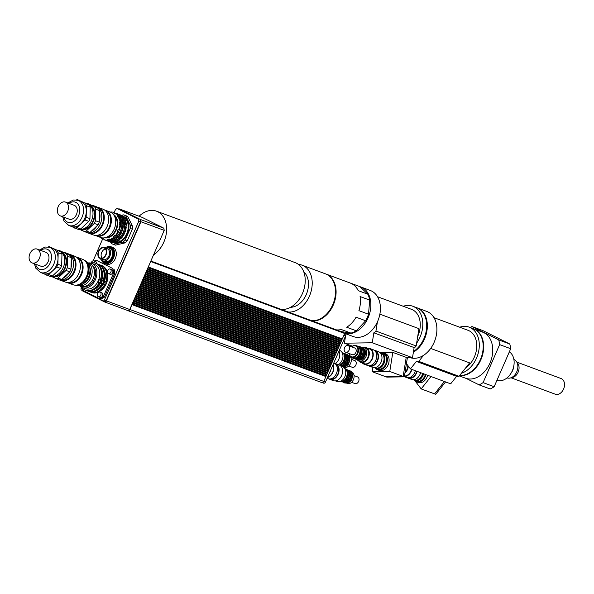 <?xml version="1.0" encoding="UTF-8"?>
<svg xmlns="http://www.w3.org/2000/svg" width="594" height="594" viewBox="0 0 594 594"><rect width="100%" height="100%" fill="white"/><g stroke="black" fill="none" stroke-linecap="round" stroke-linejoin="round"><path stroke-width="0.89" d="M473.359 328.712A24.562 17.649 110.4 0 1 473.589 328.794L482.677 332.165A24.562 17.649 110.4 0 1 490.681 361.33A24.562 17.649 110.4 0 1 465.592 378.222L459.325 375.898M473.589 328.794A24.562 17.649 110.4 0 1 482.291 355.888A24.562 17.649 110.4 0 1 459.585 375.579M509.348 351.848A15.585 11.197 110.4 0 1 512.37 370.663A15.585 11.197 110.4 0 1 496.955 380.286M516.906 362.154L561.1 378.549A8.353 5.999 110.4 0 1 563.58 389.063A8.353 5.999 110.4 0 1 555.293 394.208L511.1 377.814M507.053 377.888A9.823 7.061 -69.6 0 0 510.149 378.029L512.518 377.487A8.353 5.999 -69.6 0 0 518.131 372.2A8.353 5.999 -69.6 0 0 517.768 363.328L516.327 361.367A9.823 7.061 -69.6 0 0 513.892 359.467M510.149 378.029A9.823 7.061 -69.6 0 0 516.75 371.814A9.823 7.061 -69.6 0 0 516.327 361.367M511.196 372.973A9.823 7.061 -69.6 0 0 512.733 370.322A9.823 7.061 -69.6 0 0 513.825 365.889M510.706 348.723L494.156 386.716L483.093 382.61L499.643 344.617L510.706 348.723A32.15 23.099 -69.6 0 0 509.771 344.008L498.708 339.902L471.948 326.552L483.011 330.658L509.771 344.008M466.208 378.43L479.113 384.875L490.176 388.973A32.15 23.099 -69.6 0 0 494.156 386.716M479.113 384.875A32.15 23.099 -69.6 0 0 483.093 382.61M499.643 344.617A32.15 23.099 -69.6 0 0 498.708 339.902M471.948 326.552A32.15 23.099 -69.6 0 0 470.092 327.502M445.559 381.92L435.751 394.305L445.567 381.927L435.744 394.297L434.585 393.867L444.401 381.496M431.006 376.522L421.176 388.907L434.578 393.874M423.01 373.559A7.143 5.131 110.4 0 1 419.052 379.106M423.619 373.782A8.041 5.777 110.4 0 1 415.08 380.353A8.041 5.777 110.4 0 1 414.649 380.167M425.363 374.435A8.041 5.777 110.4 0 1 416.825 381.006L415.08 380.353M425.972 374.658A8.932 6.415 110.4 0 1 416.513 381.838A8.932 6.415 110.4 0 1 414.204 380.034A8.041 5.777 -69.6 0 0 422.742 373.463M427.717 375.304A8.932 6.415 110.4 0 1 418.258 382.491L416.513 381.838M415.243 381.133L421.176 388.907M416.869 361.605L457.113 376.529L459.014 376.292L418.77 361.367L416.869 361.605L416.557 361.189L410.439 368.896L450.683 383.828L456.615 376.351M406.445 363.654L410.439 368.896M430.687 348.44L469.646 362.889L459.014 376.292M423.522 355.375L418.77 361.367M459.682 375.453A24.562 17.649 -69.6 0 0 481.934 355.338A24.562 17.649 -69.6 0 0 473.128 328.623L469.223 327.175A24.562 17.649 -69.6 0 0 459.719 327.22M461.419 373.262A24.562 17.649 -69.6 0 0 478.861 350.26A24.562 17.649 -69.6 0 0 469.223 327.175M465.599 367.998A21.213 15.244 -69.6 0 0 476.707 347.475A21.213 15.244 -69.6 0 0 468.057 330.316L434.006 317.686M410.432 357.737A24.562 17.649 -69.6 0 0 435.001 340.139A24.562 17.649 -69.6 0 0 426.826 311.449L417.278 307.907A24.562 17.649 -69.6 0 0 416.951 307.796M413.379 352.197A24.562 17.649 -69.6 0 0 427.235 328.46A24.562 17.649 -69.6 0 0 417.278 307.907M385.64 376.678L386.783 377.101L404.343 376.841L407.365 357.781L404.336 376.841L403.178 376.41L406.207 357.358L407.373 357.788L404.343 376.841M372.891 367.441L372.208 371.703L385.61 376.678L403.178 376.418L389.775 371.45L392.812 352.383L406.207 357.358M383.843 356.756A7.143 5.131 110.4 0 1 380.026 367.033M381.2 353.074A8.041 5.777 110.4 0 1 381.645 353.215A8.041 5.777 110.4 0 1 384.266 362.756A8.041 5.777 110.4 0 1 376.054 368.287A8.041 5.777 110.4 0 1 375.623 368.102M381.645 353.215L383.39 353.861A8.041 5.777 110.4 0 1 386.011 363.409A8.041 5.777 110.4 0 1 377.799 368.933L376.054 368.287M380.769 352.888A8.932 6.415 110.4 0 1 383.702 353.022A8.932 6.415 110.4 0 1 386.612 363.632A8.932 6.415 110.4 0 1 377.494 369.772A8.932 6.415 110.4 0 1 375.178 367.961A8.041 5.777 -69.6 0 0 383.39 362.437A8.041 5.777 -69.6 0 0 380.769 352.888L379.967 352.591M383.702 353.022L385.447 353.675A8.932 6.415 110.4 0 1 388.357 364.278A8.932 6.415 110.4 0 1 379.239 370.418L377.494 369.772M372.208 371.703L389.775 371.45M379.945 352.569L392.812 352.383M373.849 332.818L414.59 347.735L373.849 332.818L372.267 342.783L412.503 357.707L407.373 357.781M414.092 347.742L412.503 357.707M352.442 346.161L344.423 343.191L372.267 342.783M345.908 333.828L345.812 334.437M345.574 335.929L344.423 343.191M414.59 347.735L416.194 345.983L375.95 331.058L374.346 332.811M379.87 314.159L418.948 328.653L416.194 345.983M377.398 321.948L375.95 331.058M413.498 351.492A24.562 17.649 -69.6 0 0 426.633 327.725A24.562 17.649 -69.6 0 0 416.632 307.67L412.733 306.222A24.562 17.649 -69.6 0 0 403.229 306.266M416.639 343.139A24.562 17.649 -69.6 0 0 412.733 306.222M417.708 336.427A21.213 15.244 -69.6 0 0 411.568 309.363L377.509 296.733M344.847 333.434L353.252 336.553A24.562 17.649 -69.6 0 0 358.004 337.355A24.562 17.649 -69.6 0 0 379.343 316.491A24.562 17.649 -69.6 0 0 370.337 290.496L360.788 286.954A24.562 17.649 -69.6 0 0 360.001 286.694M344.572 333.293A24.562 17.649 -69.6 0 0 348.455 333.813A24.562 17.649 -69.6 0 0 369.795 312.941A24.562 17.649 -69.6 0 0 360.788 286.954M341.268 340.518L341.186 341.335L341.505 340.607M340.533 342.196L340.459 343.013L340.778 342.285M339.805 343.874L339.731 344.691L340.043 343.963M339.077 345.545L338.996 346.369L339.315 345.634M338.342 347.223L338.268 348.039L338.587 347.312M337.615 348.901L337.541 349.718L337.852 348.99M336.88 350.571L336.805 351.396L337.125 350.66M336.152 352.249L336.078 353.066L336.397 352.339M335.424 353.927L335.343 354.744L335.662 354.017M334.689 355.606L334.615 356.422L334.934 355.695M333.962 357.276L333.887 358.1L334.207 357.365M333.234 358.954L333.152 359.771L333.472 359.043M332.499 360.632L332.425 361.449L332.744 360.721M331.771 362.31L331.697 363.127L332.016 362.399M331.044 363.981L330.962 364.805L331.281 364.07M330.309 365.659L330.234 366.476L330.554 365.748M329.581 367.337L329.507 368.154L329.819 367.426M328.853 369.008L328.772 369.832L329.091 369.104M328.118 370.686L328.044 371.51L328.363 370.775M327.391 372.364L327.316 373.181L327.628 372.453M326.663 374.042L326.581 374.859L326.9 374.131M325.928 375.712L325.854 376.537L326.173 375.802M341.996 338.84L341.921 339.664L342.233 338.929M323.663 383.175L323.567 383.137A1.834 1.314 -69.6 0 0 323.663 383.175A1.834 1.314 -69.6 0 0 325.482 382.046L345.663 335.729A1.7 1.218 -69.6 0 0 345.24 333.635L342.151 332.098M325.854 376.537L131.89 304.581L325.623 376.418M128.059 310.707L321.785 382.566A1.923 1.381 -69.6 0 0 321.881 382.61A1.923 1.381 -69.6 0 0 323.789 381.43L325.913 376.566M326.581 374.859L132.625 302.91L132.299 303.89L326.232 375.824L326.641 374.888M327.316 373.181L133.353 301.232L132.625 302.91M132.945 302.175L326.96 374.153L327.368 373.21M328.044 371.51L134.081 299.554L133.353 301.232M133.672 300.497L327.695 372.475L328.103 371.532M328.772 369.832L134.816 297.876L134.081 299.554M134.407 298.819L328.423 370.797L328.831 369.862M329.507 368.154L135.543 296.206L134.816 297.876M135.135 297.141L329.15 369.126L329.559 368.183M330.234 366.476L136.36 294.572L330.004 366.364M118.458 208.999L118.897 208.746L142.196 217.389L163.788 228.163L164.226 230.368L135.863 295.47L329.885 367.448L330.294 366.505M330.962 364.805L137.006 292.849M136.598 293.792L330.613 365.77L331.021 364.827M331.697 363.127L137.734 291.179L331.467 363.008M137.325 292.114L331.341 364.092L331.749 363.157M332.425 361.449L138.469 289.501M138.053 290.436L332.076 362.422L332.484 361.479M333.152 359.771L139.196 287.823M138.788 288.766L332.803 360.744L333.212 359.801M333.887 358.1L139.924 286.145M139.516 287.088L333.531 359.066L333.947 358.13M334.615 356.422L140.659 284.474M140.243 285.41L334.266 357.388L334.674 356.452M335.343 354.744L141.387 282.796M140.978 283.739L334.994 355.717L335.402 354.774M336.078 353.066L142.204 281.162L335.848 352.955M141.706 282.061L335.721 354.039L336.137 353.096M336.805 351.396L142.85 279.44M142.434 280.383L336.456 352.361L336.865 351.425M337.541 349.718L143.577 277.769M143.169 278.705L337.184 350.69L337.592 349.747M338.268 348.039L144.305 276.091M143.897 277.034L337.912 349.012L338.328 348.069M338.996 346.369L145.04 274.413M144.632 275.356L338.647 347.334L339.055 346.391M339.731 344.691L145.768 272.735M145.359 273.678L339.374 345.656L339.783 344.72M340.459 343.013L146.584 271.109L340.228 342.901M146.087 272L340.11 343.985L340.518 343.042M341.186 341.335L147.312 269.431L340.956 341.223M146.822 270.329L340.837 342.307L341.246 341.364M341.921 339.664L147.958 267.708M147.55 268.651L341.565 340.629L341.973 339.686M148.277 266.973L342.3 338.951L344.683 333.479L340.436 331.363M102.012 258.167A5.361 3.854 110.4 0 1 101.567 252.769A5.361 3.854 110.4 0 1 105.428 248.975M105.717 254.752A5.361 3.854 110.4 0 1 100.401 258.056A5.361 3.854 110.4 0 1 98.656 251.693A5.361 3.854 110.4 0 1 104.128 248.002A5.361 3.854 110.4 0 1 105.717 254.752M106.007 254.9A5.806 4.173 110.4 0 1 100.245 258.472A5.806 4.173 110.4 0 1 98.352 251.581A5.806 4.173 110.4 0 1 104.284 247.587A5.806 4.173 110.4 0 1 106.007 254.9M104.284 247.587L107.195 248.671A5.806 4.173 110.4 0 1 108.917 255.977A5.806 4.173 110.4 0 1 103.156 259.556L100.245 258.472M104.388 247.624A7.143 5.131 110.4 0 1 107.663 247.408A7.143 5.131 110.4 0 1 109.779 256.408A7.143 5.131 110.4 0 1 102.688 260.811A7.143 5.131 110.4 0 1 100.349 258.509M107.663 247.408L109.697 248.166A7.143 5.131 110.4 0 1 111.821 257.165A7.143 5.131 110.4 0 1 104.73 261.568L102.688 260.811M107.158 247.267A8.041 5.777 110.4 0 1 110.009 247.327A8.041 5.777 110.4 0 1 112.392 257.454A8.041 5.777 110.4 0 1 104.418 262.399A8.041 5.777 110.4 0 1 102.213 260.595M110.009 247.327L110.588 247.549A8.041 5.777 110.4 0 1 112.979 257.67A8.041 5.777 110.4 0 1 104.997 262.622L104.418 262.399M106.408 247.178A8.932 6.415 110.4 0 1 110.9 246.71A8.932 6.415 110.4 0 1 113.81 257.313A8.932 6.415 110.4 0 1 104.693 263.454A8.932 6.415 110.4 0 1 104.232 263.261A8.932 6.415 110.4 0 1 101.589 260.172M110.9 246.71L112.652 247.356A8.932 6.415 110.4 0 1 115.563 257.959A8.932 6.415 110.4 0 1 106.437 264.107L104.693 263.454M120.389 215.503L123.649 214.857A15.63 11.234 110.4 0 1 123.96 214.969A15.63 11.234 110.4 0 1 125.794 215.926L130.338 225.252A15.63 11.234 110.4 0 1 130.257 228.423L125.208 240.013A15.63 11.234 110.4 0 1 122.988 242.114L113.395 244.379A15.63 11.234 110.4 0 1 113.083 244.275A15.63 11.234 110.4 0 1 111.249 243.31L110.61 242.152M112.771 242.508A14.115 10.143 -69.6 0 0 127.354 234.058A14.115 10.143 -69.6 0 0 122.564 216.097M125.208 240.013L127.272 240.778A15.63 11.234 -69.6 0 1 125.052 242.879L122.988 242.114M113.395 244.379L115.459 245.144L125.052 242.879M113.083 244.275L115.147 245.04A15.63 11.234 -69.6 0 0 115.459 245.144M130.338 225.252L132.403 226.017A15.63 11.234 -69.6 0 1 132.321 229.187L130.257 228.423M123.96 214.969L126.025 215.733A15.63 11.234 -69.6 0 1 127.859 216.691L125.794 215.926M127.859 216.691L132.403 226.017M132.321 229.187L127.272 240.778M91.238 262.919A2.458 1.767 110.4 0 1 93.852 260.885A2.458 1.767 110.4 0 1 94.84 263.023M93.852 260.885L95.597 261.531A2.458 1.767 110.4 0 1 96.592 263.639M82.93 288.632A2.458 1.767 110.4 0 1 82.069 288.61A2.458 1.767 110.4 0 1 81.059 286.813M97.624 293.644A2.458 1.767 110.4 0 1 100.067 292.129A2.458 1.767 110.4 0 1 100.869 295.047A2.458 1.767 110.4 0 1 98.359 296.74A2.458 1.767 110.4 0 1 97.624 293.644M100.067 292.129L101.812 292.783A2.458 1.767 110.4 0 1 102.614 295.701A2.458 1.767 110.4 0 1 100.104 297.386L98.359 296.74M108.308 273.559A2.458 1.767 110.4 0 1 107.663 270.612A2.458 1.767 110.4 0 1 110.142 269.008A2.458 1.767 110.4 0 1 110.937 271.926A2.458 1.767 110.4 0 1 108.435 273.611A2.458 1.767 110.4 0 1 108.308 273.559M110.142 269.008L111.887 269.654A2.458 1.767 110.4 0 1 112.689 272.572A2.458 1.767 110.4 0 1 110.18 274.265A2.458 1.767 110.4 0 1 110.053 274.205M92.219 265.384A11.39 8.182 110.4 0 1 94.75 278.304A11.39 8.182 110.4 0 1 84.4 286.457M79.73 285.617A12.949 9.304 -69.6 0 0 82.573 287.6A12.949 9.304 -69.6 0 0 95.426 279.626A12.949 9.304 -69.6 0 0 91.58 263.32A12.949 9.304 -69.6 0 0 88.127 262.971M105.249 284.719L106.705 282.053L105.836 281.727L104.693 281.779L103.675 284.14L105.264 285.343L105.249 284.719L103.675 284.14M105.264 285.343A14.397 10.343 110.4 0 1 91.78 292.567L90.912 292.241A14.397 10.343 110.4 0 1 90.021 291.84M99.985 264.961A14.397 10.343 110.4 0 1 100.928 265.243L101.797 265.563A14.397 10.343 110.4 0 1 106.705 282.053M102.547 283.717L104.002 281.051L103.133 280.724L101.99 280.776L100.973 283.138L102.562 284.34L102.547 283.717L100.973 283.138M102.562 284.34A14.397 10.343 110.4 0 1 89.078 291.565L88.209 291.238A14.397 10.343 110.4 0 1 87.318 290.837M97.282 263.959A14.397 10.343 110.4 0 1 98.225 264.241L99.094 264.56A14.397 10.343 110.4 0 1 104.002 281.051M99.844 282.714L101.299 280.049L100.431 279.722L99.287 279.774L98.27 282.128L99.859 283.338L99.844 282.714L98.27 282.128M99.859 283.338A14.397 10.343 110.4 0 1 86.375 290.563L85.506 290.236A14.397 10.343 110.4 0 1 81.697 287.206M90.659 263.053A14.397 10.343 110.4 0 1 95.523 263.239L96.391 263.558A14.397 10.343 110.4 0 1 101.299 280.049M104.388 285.016A14.397 10.343 110.4 0 1 90.912 292.241M100.928 265.243A14.397 10.343 110.4 0 1 105.836 281.727M101.685 284.014A14.397 10.343 110.4 0 1 88.209 291.238M98.225 264.241A14.397 10.343 110.4 0 1 103.133 280.724M98.983 283.011A14.397 10.343 110.4 0 1 85.506 290.236M95.523 263.239A14.397 10.343 110.4 0 1 100.431 279.722M107.625 274.421A13.127 9.437 110.4 0 1 106.319 283.68A13.127 9.437 110.4 0 1 101.975 289.649M104.329 270.522A13.127 9.437 110.4 0 1 103.905 282.789A13.127 9.437 110.4 0 1 96.933 290.451M101.626 269.52A13.127 9.437 110.4 0 1 101.203 281.786A13.127 9.437 110.4 0 1 94.231 289.449M91.58 263.32L94.468 264.389A12.949 9.304 110.4 0 1 98.314 280.702A12.949 9.304 110.4 0 1 85.462 288.677L82.573 287.6M101.99 280.776L103.579 281.363M99.287 279.774L100.876 280.361M104.693 281.779L106.281 282.365M94.297 261.048A20.99 15.08 110.4 0 1 96.094 260.172L112.786 268.495A20.99 15.08 110.4 0 1 113.669 272.928L103.341 296.621A20.99 15.08 110.4 0 1 99.606 298.745L82.915 290.421A20.99 15.08 110.4 0 1 82.469 288.758M113.951 268.926A20.99 15.08 110.4 0 1 114.835 273.359L113.669 272.928M114.835 273.359L104.507 297.052L103.341 296.621M104.507 297.052A20.99 15.08 110.4 0 1 100.772 299.176L99.606 298.745M96.094 260.172L112.786 268.495M147.965 267.686L341.691 339.545M145.775 272.72L339.501 344.572M145.047 274.391L338.766 346.25M144.32 276.069L338.038 347.928M143.585 277.747L337.303 349.606M142.857 279.418L336.575 351.277M141.394 282.774L335.113 354.633M140.667 284.452L334.385 356.303M139.939 286.122L333.657 357.982M139.204 287.8L332.922 359.66M138.476 289.478L332.195 361.338M137.014 292.827L330.732 364.686M135.863 295.47L135.543 296.206M135.551 296.183L329.276 368.042M134.823 297.854L328.541 369.713M134.096 299.532L327.814 371.391M133.36 301.21L327.086 373.069M132.633 302.888L326.351 374.747M132.707 302.947L132.299 303.89M133.442 301.277L133.034 302.212M134.17 299.599L133.761 300.542M134.897 297.921L134.489 298.864M135.632 296.25L135.224 297.186M136.36 294.572L135.952 295.508M137.088 292.894L136.679 293.837M137.823 291.216L137.414 292.159M138.55 289.545L138.142 290.481M139.286 287.867L138.87 288.81M140.013 286.189L139.605 287.132M140.741 284.511L140.333 285.454M141.476 282.841L141.06 283.776M142.204 281.162L141.795 282.105M142.931 279.484L142.523 280.427M143.666 277.806L143.251 278.749M144.394 276.136L143.986 277.071M145.122 274.458L144.713 275.401M145.857 272.78L145.441 273.723M146.584 271.109L146.176 272.045M147.312 269.431L146.904 270.367M148.047 267.753L147.639 268.696M132.217 303.846L129.744 309.511A1.789 1.285 110.4 0 1 127.97 310.617A1.789 1.285 110.4 0 1 127.881 310.573L104.774 302.004M131.979 304.625L129.863 309.489A1.923 1.381 110.4 0 1 127.955 310.677A1.923 1.381 110.4 0 1 127.859 310.632L127.383 310.395M150.668 261.494L148.366 267.018M150.75 261.538L344.683 333.479M138.476 219.156L117.122 208.501L138.476 219.156L138.855 221.042L104.44 300.015A1.337 0.965 110.4 0 1 103.111 300.839A1.337 0.965 110.4 0 1 103.044 300.809L81.452 290.035A1.337 0.965 110.4 0 1 81.118 288.38L81.319 287.927M140.221 219.802L140.6 221.688L138.855 221.042M140.6 221.688L106.192 300.661A1.337 0.965 110.4 0 1 104.863 301.492A1.337 0.965 110.4 0 1 104.789 301.462L103.185 300.861M93.124 260.825L102.643 238.988M114.174 212.526L115.533 209.407L117.122 208.501M118.897 208.746L140.496 219.52L140.934 221.733L106.452 300.876A1.789 1.285 110.4 0 1 104.678 301.975A1.789 1.285 110.4 0 1 104.589 301.93L82.989 291.157A1.789 1.285 110.4 0 1 82.462 290.54M163.788 228.163L140.496 219.52M164.226 230.368L140.934 221.733M368.518 314.219L358.91 310.655A24.562 17.649 -69.6 0 0 360.075 296.54L369.683 300.104L368.518 314.219A24.562 17.649 -69.6 0 1 365.666 320.767L356.311 330.799L346.703 327.235A24.562 17.649 -69.6 0 0 356.058 317.203L365.666 320.767M336.427 329.87A24.562 17.649 -69.6 0 0 341.32 329.522L350.928 333.086L340.785 331.534M367.857 294.223L358.249 290.659A24.562 17.649 -69.6 0 0 350.363 283.086L359.957 286.65L367.857 294.223A24.562 17.649 -69.6 0 1 369.683 300.104M350.363 283.086A24.562 17.649 -69.6 0 0 350.349 283.078L326.017 274.057A24.562 17.649 -69.6 0 0 325.727 273.953M312.08 320.842A24.562 17.649 -69.6 0 0 334.444 302.004A24.562 17.649 -69.6 0 0 327.272 274.599A24.562 17.649 -69.6 0 0 326.017 274.057M350.928 333.086A24.562 17.649 -69.6 0 0 356.311 330.799M288.201 311.984A24.562 17.649 -69.6 0 0 310.573 293.146A24.562 17.649 -69.6 0 0 303.393 265.741A24.562 17.649 -69.6 0 0 302.138 265.199A24.562 17.649 -69.6 0 0 298.455 264.427M281.756 309.437A24.562 17.649 -69.6 0 0 282.195 309.756M290.57 307.291A19.647 14.115 -69.6 0 0 306.838 293.139A19.647 14.115 -69.6 0 0 303.734 271.8M311.501 320.626A24.562 17.649 -69.6 0 0 333.865 301.789A24.562 17.649 -69.6 0 0 326.693 274.383A24.562 17.649 -69.6 0 0 325.438 273.841L302.138 265.199M281.214 309.392A24.562 17.649 -69.6 0 0 292.129 306.348A24.562 17.649 -69.6 0 0 305.078 283.501A24.562 17.649 -69.6 0 0 296.406 263.149A24.562 17.649 -69.6 0 0 295.151 262.607L156.549 211.197A24.562 17.649 -69.6 0 0 139.085 216.238M153.527 254.937A24.562 17.649 -69.6 0 0 166.55 231.17A24.562 17.649 -69.6 0 0 156.549 211.197M368.406 365.674A8.353 5.999 -69.6 0 0 368.822 365.911A8.353 5.999 -69.6 0 0 369.245 366.097L372.742 367.389A8.353 5.999 -69.6 0 0 381.274 361.649A8.353 5.999 -69.6 0 0 378.549 351.73L375.059 350.438A8.353 5.999 -69.6 0 0 374.146 350.208M369.245 366.097A8.353 5.999 -69.6 0 0 377.777 360.35A8.353 5.999 -69.6 0 0 375.059 350.438M369.594 365.689A7.856 5.643 -69.6 0 0 377.442 360.231A7.856 5.643 -69.6 0 0 375.052 350.972M362.266 362.979A8.353 5.999 -69.6 0 0 363.58 363.966A8.353 5.999 -69.6 0 0 364.003 364.152L367.5 365.444A8.353 5.999 -69.6 0 0 376.032 359.704A8.353 5.999 -69.6 0 0 373.307 349.792L369.817 348.492A8.353 5.999 -69.6 0 0 367.731 348.247M364.003 364.152A8.353 5.999 -69.6 0 0 372.535 358.405A8.353 5.999 -69.6 0 0 369.817 348.492M358.665 360.877A7.856 5.643 -69.6 0 0 360.224 362.192A7.856 5.643 -69.6 0 0 360.625 362.37L364.181 363.684A7.856 5.643 -69.6 0 0 372.2 358.286A7.856 5.643 -69.6 0 0 369.639 348.96L366.09 347.639A7.856 5.643 -69.6 0 0 363.632 347.49M360.625 362.37A7.856 5.643 -69.6 0 0 368.644 356.964A7.856 5.643 -69.6 0 0 366.09 347.639M357.35 359.905A7.143 5.131 -69.6 0 0 358.531 360.81A7.143 5.131 -69.6 0 0 358.895 360.966L360.87 361.701A7.143 5.131 -69.6 0 0 368.169 356.786A7.143 5.131 -69.6 0 0 365.845 348.307L363.862 347.572A7.143 5.131 -69.6 0 0 362.006 347.371M349.109 353.527A6.252 4.492 -69.6 0 0 351.314 357.187A6.252 4.492 -69.6 0 0 351.633 357.321A6.252 4.492 -69.6 0 0 358.019 353.022A6.252 4.492 -69.6 0 0 355.984 345.597A6.252 4.492 -69.6 0 0 351.596 346.829M351.678 346.859A5.806 4.173 110.4 0 1 357.907 350.482A5.806 4.173 110.4 0 1 351.203 356.667A5.806 4.173 110.4 0 1 349.19 353.556M352.829 357.744A6.252 4.492 -69.6 0 0 353.148 357.885A6.252 4.492 -69.6 0 0 359.533 353.586A6.252 4.492 -69.6 0 0 357.499 346.161L355.984 345.597M352.094 354.625A3.571 2.569 -69.6 0 0 352.272 354.7A3.571 2.569 -69.6 0 0 355.925 352.242A3.571 2.569 -69.6 0 0 354.759 348.002L348.091 345.53A3.571 2.569 -69.6 0 0 344.49 347.854A3.571 2.569 -69.6 0 0 345.418 352.145A3.571 2.569 -69.6 0 0 345.604 352.227A3.571 2.569 -69.6 0 0 349.257 349.769A3.571 2.569 -69.6 0 0 348.091 345.53M358.895 360.966A7.143 5.131 -69.6 0 0 366.194 356.051A7.143 5.131 -69.6 0 0 363.862 347.572M360.105 360.105A6.252 4.492 -69.6 0 0 365.006 355.613A6.252 4.492 -69.6 0 0 364.219 349.012M358.16 359.674A6.252 4.492 -69.6 0 0 363.899 355.205A6.252 4.492 -69.6 0 0 362.466 348.077M356.704 359.132A6.252 4.492 -69.6 0 0 362.444 354.663A6.252 4.492 -69.6 0 0 361.004 347.535M355.249 358.59A6.252 4.492 -69.6 0 0 360.989 354.128A6.252 4.492 -69.6 0 0 359.548 347M70.374 254.596L74.74 256.214A13.751 9.883 110.4 0 1 75.438 256.519A13.751 9.883 110.4 0 1 79.032 273.047A13.751 9.883 110.4 0 1 65.169 282.009L60.803 280.383A13.751 9.883 -69.6 0 0 74.658 271.421A13.751 9.883 -69.6 0 0 71.072 254.9A13.751 9.883 -69.6 0 0 70.374 254.596A13.751 9.883 -69.6 0 0 69.104 254.254M59.846 279.945A13.751 9.883 -69.6 0 0 60.803 280.383M70.122 254.982A13.306 9.563 110.4 0 1 70.604 255.197A13.306 9.563 110.4 0 1 74.131 271.057A13.306 9.563 110.4 0 1 60.863 279.93M39.412 258.39A7.366 5.294 110.4 0 1 32.098 262.927A7.366 5.294 110.4 0 1 29.7 254.18A7.366 5.294 110.4 0 1 37.229 249.109A7.366 5.294 110.4 0 1 39.412 258.39M37.229 249.109L45.961 252.353A7.366 5.294 110.4 0 1 48.151 261.627A7.366 5.294 110.4 0 1 40.838 266.171L32.098 262.927M49.339 246.718L60.9 252.005L49.339 246.718A14.694 10.558 110.4 0 0 48.173 246.926M58.175 252.769L61.962 254.173L61.679 265.681L57.9 264.278L58.175 252.769A14.694 10.558 110.4 0 0 57.113 250.601M56.72 266.973L60.506 268.377L56.475 272.193L52.45 276.002L48.663 274.599L56.72 266.973A14.694 10.558 110.4 0 0 57.9 264.278M42.872 273.351L50.215 276.529A14.694 10.558 110.4 0 0 52.45 276.002M58.658 250.178L70.218 255.457L58.658 250.178A14.694 10.558 -69.6 0 0 57.796 250.312M67.493 256.229L71.28 257.633L70.998 269.134L67.219 267.731L67.493 256.229A14.694 10.558 -69.6 0 0 66.431 254.054M66.038 270.433L69.825 271.837L61.769 279.462L57.982 278.051L66.038 270.433A14.694 10.558 -69.6 0 0 67.219 267.731M51.188 276.373L59.534 279.989A14.694 10.558 110.4 0 0 61.769 279.462M70.218 255.457A14.694 10.558 110.4 0 1 71.28 257.633M70.998 269.134A14.694 10.558 110.4 0 1 69.825 271.837M55.747 278.586A14.694 10.558 -69.6 0 0 57.982 278.051M56.675 249.896L59.237 250.846A13.395 9.623 110.4 0 1 64.731 261.011A13.395 9.623 110.4 0 1 51.359 276.329M61.679 265.681A14.694 10.558 110.4 0 1 60.506 268.377M60.9 252.005A14.694 10.558 110.4 0 1 61.962 254.173M49.807 247.349L52.539 248.366A13.395 9.623 110.4 0 1 53.23 248.656A13.395 9.623 110.4 0 1 58.034 258.524A13.395 9.623 110.4 0 1 52.695 270.79A13.395 9.623 110.4 0 1 43.221 273.485L40.489 272.468A13.395 9.623 -69.6 0 0 53.987 263.736A13.395 9.623 -69.6 0 0 50.49 247.646A13.395 9.623 -69.6 0 0 49.807 247.349L45.062 247.015L39.56 249.977M48.663 274.599A14.694 10.558 110.4 0 1 46.429 275.126M60.915 251.745A13.142 9.445 110.4 0 1 61.865 252.131A13.142 9.445 110.4 0 1 65.214 268.109A13.142 9.445 110.4 0 1 51.775 276.381M62.452 253.222A12.504 8.984 110.4 0 1 65.043 267.285A12.504 8.984 110.4 0 1 53.905 276.262M64.508 252.613A13.751 9.883 110.4 0 1 66.06 252.999A13.751 9.883 110.4 0 1 66.766 253.304A13.751 9.883 110.4 0 1 68.704 254.707M71.235 259.296A13.751 9.883 110.4 0 1 71.035 267.827M68.882 272.728A13.751 9.883 110.4 0 1 63.038 278.259M66.06 252.999L67.924 253.69A13.751 9.883 110.4 0 1 68.629 253.994A13.751 9.883 110.4 0 1 72.661 269.305A13.751 9.883 110.4 0 1 60.172 279.893M76.923 257.499L76.975 257.521A13.306 9.563 110.4 0 1 77.651 257.811A13.306 9.563 110.4 0 1 81.126 273.804A13.306 9.563 110.4 0 1 67.716 282.477L67.671 282.454M79.225 258.88A13.217 9.497 110.4 0 1 81.482 273.389A13.217 9.497 110.4 0 1 70.315 282.907M76.463 257.135A13.573 9.756 110.4 0 1 77.532 257.44A13.573 9.756 110.4 0 1 78.222 257.744A13.573 9.756 110.4 0 1 81.764 274.049A13.573 9.756 110.4 0 1 68.087 282.9A13.573 9.756 110.4 0 1 67.077 282.432M77.532 257.44L82.484 259.281A13.573 9.756 110.4 0 1 83.175 259.578A13.573 9.756 110.4 0 1 86.717 275.891A13.573 9.756 110.4 0 1 73.04 284.734L68.087 282.9M86.939 263.677A12.726 9.148 110.4 0 1 79.284 284.311M85.098 260.966A13.172 9.467 110.4 0 1 87.682 275.683A13.172 9.467 110.4 0 1 76.129 285.157M84.548 260.476L84.556 260.476A13.172 9.467 110.4 0 1 85.224 260.766A13.172 9.467 110.4 0 1 88.662 276.596A13.172 9.467 110.4 0 1 75.393 285.179L75.393 285.179M89.664 267.144A10.714 7.7 110.4 0 1 83.613 283.449M87.749 262.86A12.08 8.68 110.4 0 1 87.815 262.89A12.08 8.68 110.4 0 1 91.12 277.019A12.08 8.68 110.4 0 1 79.366 285.454M87.719 262.815L89.531 263.491A12.08 8.68 110.4 0 1 90.147 263.758A12.08 8.68 110.4 0 1 93.295 278.267A12.08 8.68 110.4 0 1 81.133 286.137L79.314 285.462M98.641 207.573L103.007 209.192A13.751 9.883 110.4 0 1 103.705 209.496A13.751 9.883 110.4 0 1 107.299 226.024A13.751 9.883 110.4 0 1 93.436 234.986L89.07 233.368A13.751 9.883 -69.6 0 0 102.925 224.406A13.751 9.883 -69.6 0 0 99.339 207.878A13.751 9.883 -69.6 0 0 98.641 207.573A13.751 9.883 -69.6 0 0 97.371 207.232M88.112 232.93A13.751 9.883 -69.6 0 0 89.07 233.368M98.389 207.959A13.306 9.563 110.4 0 1 98.871 208.182A13.306 9.563 110.4 0 1 102.398 224.035A13.306 9.563 110.4 0 1 89.13 232.907M67.679 211.367A7.366 5.294 110.4 0 1 60.365 215.904A7.366 5.294 110.4 0 1 57.967 207.158A7.366 5.294 110.4 0 1 65.496 202.094A7.366 5.294 110.4 0 1 67.679 211.367M65.496 202.094L74.228 205.331A7.366 5.294 110.4 0 1 76.418 214.612A7.366 5.294 110.4 0 1 69.104 219.149L60.365 215.904M109.69 241.157L110.402 242.085A14.516 10.425 110.4 0 0 113.959 242.449L113.32 241.528L115.013 241.127L115.986 241.966A14.516 10.425 110.4 0 0 119.602 239.909L118.711 239.018L120.203 237.607L121.384 238.224A14.516 10.425 110.4 0 0 124.087 234.303L122.965 233.598L123.856 231.556L125.156 231.853L124.02 233.991L122.965 233.598M106.823 240.095L107.544 241.023A14.516 10.425 110.4 0 0 111.093 241.387L110.462 240.466L112.155 240.065L113.12 240.904A14.516 10.425 110.4 0 0 116.736 238.847L115.845 237.956L117.337 236.546L118.525 237.162A14.516 10.425 110.4 0 0 121.228 233.234L120.107 232.536L120.998 230.494L122.29 230.791L121.161 232.93L120.107 232.536M103.571 238.706L102.368 238.885L102.517 238.313L104.678 239.961A14.516 10.425 110.4 0 0 108.234 240.325L107.596 239.397L109.289 239.003L110.261 239.842A14.516 10.425 110.4 0 0 113.87 237.786L112.986 236.895L114.479 235.484L115.659 236.1A14.516 10.425 110.4 0 0 118.362 232.172L117.241 231.474L118.132 229.433L119.431 229.73L118.362 232.172M116.068 241.513L114.375 241.914L113.32 241.528M113.202 240.451L111.516 240.852L110.462 240.466M114.375 241.914L113.959 242.449M111.516 240.852L111.093 241.387M110.343 239.389L108.234 240.325M108.65 239.79L107.596 239.397M121.258 238.001L119.765 239.412L118.711 239.018M118.392 236.939L116.899 238.35L115.845 237.956M119.765 239.412L119.602 239.909M116.899 238.35L116.736 238.847M115.526 235.877L113.87 237.786M114.041 237.288L112.986 236.895M124.911 231.942L123.856 231.556M122.045 230.88L120.998 230.494M118.295 231.868L117.241 231.474M119.186 229.819L118.132 229.433M126.054 224.97L125.007 224.577L126.292 224.562L126.01 227.101M125.156 231.853A14.516 10.425 110.4 0 0 126.225 227.116L124.955 226.708L125.007 224.577M123.196 223.908L122.141 223.515L123.426 223.5L123.144 226.039M122.29 230.791A14.516 10.425 110.4 0 0 123.366 226.054L122.089 225.646L122.141 223.515M119.431 229.73A14.516 10.425 110.4 0 0 120.5 224.992L119.223 224.584L119.275 222.453L119.981 222.223L120.56 222.438L120.278 224.978M120.33 222.847L119.275 222.453M124.384 218.941L123.329 218.555L124.473 218.31L125.186 220.589M126.292 224.562A14.516 10.425 110.4 0 0 125.438 220.277L124.131 220.196L123.329 218.555M121.518 217.879L120.471 217.493L121.614 217.248L122.319 219.528M123.426 223.5A14.516 10.425 110.4 0 0 122.572 219.216L121.273 219.134L120.471 217.493M120.56 222.438A14.516 10.425 110.4 0 0 119.706 218.154L118.406 218.072L117.605 216.431L118.748 216.186L119.461 218.466M118.659 216.817L117.605 216.431M118.169 215.971A14.516 10.425 110.4 0 0 115.622 213.291L116.201 213.506A14.516 10.425 110.4 0 1 118.748 216.186M119.127 217.939A14.516 10.425 110.4 0 1 119.981 222.223M119.914 224.77A14.516 10.425 110.4 0 1 118.845 229.507M117.783 231.957A14.516 10.425 110.4 0 1 115.08 235.885M113.291 237.57A14.516 10.425 110.4 0 1 109.675 239.627M107.648 240.11A14.516 10.425 110.4 0 1 104.091 239.746M102.368 238.885A14.516 10.425 110.4 0 1 100.817 237.533M110.343 212.065A14.516 10.425 110.4 0 1 113.9 212.429L114.612 213.357L113.565 212.964L113.9 212.429M113.439 214.471A12.504 8.984 110.4 0 1 116.662 228.928A12.504 8.984 110.4 0 1 104.789 237.786M115.622 213.291L114.998 213.684L113.565 212.964M121.028 217.033A14.516 10.425 110.4 0 0 118.488 214.352L119.067 214.568A14.516 10.425 110.4 0 1 121.614 217.248M121.993 219A14.516 10.425 110.4 0 1 122.839 223.285M122.78 225.839A14.516 10.425 110.4 0 1 121.711 230.576M120.641 233.019A14.516 10.425 110.4 0 1 117.939 236.947M116.157 238.632A14.516 10.425 110.4 0 1 112.541 240.689M110.514 241.171A14.516 10.425 110.4 0 1 106.957 240.808M114.56 213.075A14.516 10.425 110.4 0 1 116.758 213.491L117.345 213.706L117.248 214.33M118.109 215.273A13.617 9.786 110.4 0 1 120.575 230.754A13.617 9.786 110.4 0 1 108.346 240.176M116.424 214.033L116.758 213.491M118.488 214.352L117.471 214.553M123.894 218.095A14.516 10.425 110.4 0 0 121.347 215.414L121.933 215.629A14.516 10.425 110.4 0 1 124.473 218.31M124.851 220.062A14.516 10.425 110.4 0 1 125.705 224.346M125.646 226.901A14.516 10.425 110.4 0 1 124.577 231.638M123.507 234.081A14.516 10.425 110.4 0 1 120.805 238.008M119.015 239.694A14.516 10.425 110.4 0 1 115.407 241.751M113.38 242.233A14.516 10.425 110.4 0 1 109.823 241.869M117.426 214.137A14.516 10.425 110.4 0 1 119.624 214.553L120.211 214.768L120.107 215.399M120.976 216.335A13.617 9.786 110.4 0 1 123.441 231.816A13.617 9.786 110.4 0 1 111.212 241.238M119.29 215.095L119.624 214.553M121.347 215.414L120.337 215.615M120.344 215.481L120.849 215.733M117.478 214.419L117.983 214.672M114.612 213.357L115.125 213.61M104.73 210.12A13.573 9.756 110.4 0 1 105.799 210.417L110.165 212.043A13.573 9.756 110.4 0 1 110.855 212.34A13.573 9.756 110.4 0 1 114.397 228.653A13.573 9.756 110.4 0 1 100.72 237.496L96.354 235.877A13.573 9.756 110.4 0 1 95.344 235.41M105.799 210.417A13.573 9.756 110.4 0 1 106.489 210.722A13.573 9.756 110.4 0 1 110.031 227.034A13.573 9.756 110.4 0 1 96.354 235.877M114.449 216.06A11.791 8.472 110.4 0 1 116.179 228.749A11.791 8.472 110.4 0 1 106.593 237.236M124.161 217.827A13.172 9.467 110.4 0 1 126.916 233.368A13.172 9.467 110.4 0 1 114.263 242.062M77.606 199.695L89.167 204.982L77.606 199.695A14.694 10.558 110.4 0 0 76.433 199.903M86.442 205.754L90.229 207.158L89.946 218.659L86.167 217.256L86.442 205.754A14.694 10.558 110.4 0 0 85.38 203.579M84.987 219.958L88.773 221.362L80.717 228.98L76.93 227.576L84.987 219.958A14.694 10.558 110.4 0 0 86.167 217.256M71.139 226.336L78.482 229.514A14.694 10.558 110.4 0 0 80.717 228.98M86.924 203.155L98.485 208.442L86.924 203.155A14.694 10.558 -69.6 0 0 86.063 203.289M95.76 209.207L99.547 210.61L99.265 222.111L95.478 220.708L95.76 209.207A14.694 10.558 -69.6 0 0 94.698 207.039M94.305 223.411L98.092 224.814L90.036 232.44L86.249 231.036L94.305 223.411A14.694 10.558 -69.6 0 0 95.478 220.708M79.455 229.351L87.801 232.967A14.694 10.558 110.4 0 0 90.036 232.44M98.485 208.442A14.694 10.558 110.4 0 1 99.547 210.61M99.265 222.111A14.694 10.558 110.4 0 1 98.092 224.814M84.014 231.563A14.694 10.558 -69.6 0 0 86.249 231.036M84.942 202.873L87.504 203.824A13.395 9.623 110.4 0 1 92.998 213.989A13.395 9.623 110.4 0 1 79.626 229.314M89.946 218.659A14.694 10.558 110.4 0 1 88.773 221.362M89.167 204.982A14.694 10.558 110.4 0 1 90.229 207.158M78.074 200.327L80.806 201.344A13.395 9.623 110.4 0 1 81.497 201.641A13.395 9.623 110.4 0 1 86.301 211.501A13.395 9.623 110.4 0 1 80.962 223.767A13.395 9.623 110.4 0 1 71.488 226.463L68.755 225.445A13.395 9.623 -69.6 0 0 82.254 216.721A13.395 9.623 -69.6 0 0 78.757 200.624A13.395 9.623 -69.6 0 0 78.074 200.327L73.329 200L67.827 202.955M76.93 227.576A14.694 10.558 110.4 0 1 74.695 228.103M89.182 204.722A13.142 9.445 110.4 0 1 90.132 205.108A13.142 9.445 110.4 0 1 93.481 221.094A13.142 9.445 110.4 0 1 80.041 229.358M90.719 206.2A12.504 8.984 110.4 0 1 93.31 220.27A12.504 8.984 110.4 0 1 82.165 229.239M92.775 205.591A13.751 9.883 110.4 0 1 94.327 205.977A13.751 9.883 110.4 0 1 95.033 206.281A13.751 9.883 110.4 0 1 96.971 207.685M99.502 212.273A13.751 9.883 110.4 0 1 99.302 220.805M97.149 225.713A13.751 9.883 110.4 0 1 91.305 231.237M94.327 205.977L96.191 206.667A13.751 9.883 110.4 0 1 96.896 206.972A13.751 9.883 110.4 0 1 100.928 222.282A13.751 9.883 110.4 0 1 88.439 232.87M105.19 210.484L105.242 210.499A13.306 9.563 110.4 0 1 105.918 210.796A13.306 9.563 110.4 0 1 109.393 226.782A13.306 9.563 110.4 0 1 95.983 235.454L95.938 235.432M107.492 211.865A13.217 9.497 110.4 0 1 109.749 226.366A13.217 9.497 110.4 0 1 98.582 235.885M407.432 377.747A8.353 5.999 -69.6 0 0 407.848 377.977A8.353 5.999 -69.6 0 0 408.271 378.163L411.768 379.462A8.353 5.999 -69.6 0 0 420.626 372.676M408.271 378.163A8.353 5.999 -69.6 0 0 417.129 371.376M408.62 377.762A7.856 5.643 -69.6 0 0 416.795 371.257M404.366 376.715L406.526 377.517A8.353 5.999 -69.6 0 0 415.384 370.73M404.403 376.492A8.353 5.999 -69.6 0 0 411.894 369.438M404.477 376.009A7.856 5.643 -69.6 0 0 411.553 369.312M404.945 373.091A7.856 5.643 -69.6 0 0 408.308 366.104M405.086 372.2A7.143 5.131 -69.6 0 0 407.796 365.429M338.974 351.076A8.353 5.999 110.4 0 1 335.291 363.565M339.315 350.289L339.753 350.445A7.856 5.643 110.4 0 1 340.154 350.623A7.856 5.643 110.4 0 1 342.894 357.402A7.856 5.643 110.4 0 1 338.372 364.694M348.611 355.442L348.745 355.494A6.252 4.492 110.4 0 1 349.064 355.628A6.252 4.492 110.4 0 1 350.698 363.142A6.252 4.492 110.4 0 1 344.394 367.211L344.26 367.166M341.713 351.938A7.143 5.131 110.4 0 1 341.847 352.004A7.143 5.131 110.4 0 1 344.275 358.627A7.143 5.131 110.4 0 1 339.523 365.139M343.948 354.425A6.252 4.492 110.4 0 1 344.32 360.513A6.252 4.492 110.4 0 1 340.065 364.887M344.334 353.927A6.252 4.492 110.4 0 1 345.812 360.944A6.252 4.492 110.4 0 1 340.206 365.548M345.79 354.469A6.252 4.492 110.4 0 1 347.23 361.598A6.252 4.492 110.4 0 1 341.491 366.06M347.245 355.012A6.252 4.492 110.4 0 1 348.685 362.14A6.252 4.492 110.4 0 1 342.946 366.602M351.269 359.288L354.774 360.588A3.571 2.569 110.4 0 1 354.96 360.662A3.571 2.569 110.4 0 1 355.888 364.954A3.571 2.569 110.4 0 1 352.287 367.285L348.782 365.986M331.029 369.312A8.041 5.777 110.4 0 1 329.373 373.106M333.011 364.761A8.041 5.777 110.4 0 1 327.606 377.168M333.16 364.419A8.353 5.999 110.4 0 1 327.457 377.509M333.783 362.986L333.925 363.038A8.353 5.999 110.4 0 1 334.348 363.224A8.353 5.999 110.4 0 1 336.531 373.262A8.353 5.999 110.4 0 1 328.118 378.697L327.101 378.326M335.669 364.226A7.856 5.643 110.4 0 1 335.9 364.33A7.856 5.643 110.4 0 1 337.993 373.648A7.856 5.643 110.4 0 1 330.212 378.942M334.764 363.461A8.353 5.999 110.4 0 1 335.669 363.691A8.353 5.999 110.4 0 1 336.1 363.877A8.353 5.999 110.4 0 1 338.276 373.908A8.353 5.999 110.4 0 1 329.863 379.351A8.353 5.999 110.4 0 1 329.024 378.927M335.669 363.691L339.167 364.983A8.353 5.999 110.4 0 1 339.59 365.169A8.353 5.999 110.4 0 1 341.773 375.2A8.353 5.999 110.4 0 1 333.353 380.643L329.863 379.351M340.904 366.164L342.545 366.773A7.856 5.643 110.4 0 1 342.946 366.944A7.856 5.643 110.4 0 1 344.995 376.381A7.856 5.643 110.4 0 1 337.08 381.496L335.439 380.888M351.403 371.762L351.537 371.814A6.252 4.492 110.4 0 1 351.856 371.955A6.252 4.492 110.4 0 1 353.489 379.462A6.252 4.492 110.4 0 1 347.193 383.538L347.052 383.486M344.505 368.258A7.143 5.131 110.4 0 1 344.646 368.325A7.143 5.131 110.4 0 1 346.569 376.752A7.143 5.131 110.4 0 1 339.538 381.645M346.74 370.753A6.252 4.492 110.4 0 1 347.111 376.841A6.252 4.492 110.4 0 1 342.857 381.214M347.126 370.255A6.252 4.492 110.4 0 1 348.567 377.383A6.252 4.492 110.4 0 1 342.827 381.845M348.581 370.79A6.252 4.492 110.4 0 1 350.022 377.918A6.252 4.492 110.4 0 1 344.282 382.388M350.044 371.332A6.252 4.492 110.4 0 1 351.477 378.46A6.252 4.492 110.4 0 1 345.738 382.93M354.061 375.608L357.566 376.908A3.571 2.569 110.4 0 1 357.751 376.99A3.571 2.569 110.4 0 1 358.679 381.281A3.571 2.569 110.4 0 1 355.086 383.605L351.581 382.306M343.971 335.105L345.663 335.729M129.863 309.489L325.482 382.046M344.275 333.271L345.24 333.635M150.861 261.041L340.481 331.378L150.861 261.041M281.459 309.415L281.994 309.615M106.192 300.661L104.44 300.015M129.744 309.511L106.452 300.876M40.719 250.408A10.714 7.7 110.4 0 1 47.676 249.45A10.714 7.7 110.4 0 1 48.314 266.001A10.714 7.7 110.4 0 1 35.595 264.226M68.986 203.386A10.714 7.7 110.4 0 1 75.943 202.428A10.714 7.7 110.4 0 1 76.581 218.986A10.714 7.7 110.4 0 1 63.862 217.204M83.561 289.167L82.069 288.61M110.18 274.265L108.435 273.611M127.955 310.677L321.881 382.61M104.863 301.492L103.111 300.839M127.97 310.617L104.678 301.975M375.178 367.961L374.376 367.664M353.148 357.885L351.633 357.321M356.949 359.682L359.719 360.194L362.659 358.553L364.753 355.056L364.709 349.94L363.498 348.188L361.553 347.275M355.494 359.14L358.264 359.652L361.204 358.011L363.298 354.521L363.253 349.398L362.043 347.646L360.098 346.74M354.039 358.605L356.808 359.11L359.749 357.477L361.843 353.979L361.791 348.856L360.588 347.111L358.642 346.198M351.767 357.373L352.918 358.256L355.353 358.576L358.293 356.935L360.387 353.437L360.335 348.322L359.132 346.569L356.118 345.649M352.272 354.7L345.604 352.227M34.437 263.795L35.699 268.087L40.489 272.468M62.697 216.773L63.966 221.065L68.755 225.445M414.204 380.034L413.402 379.737M343.028 352.91L344.891 354.759L345.537 358.657L344.03 362.719L340.147 365.503M343.429 353.133L344.55 353.482L346.354 355.301L346.993 359.199L345.485 363.261L342.315 365.852L340.859 366.112M344.884 353.668L346.005 354.017L347.809 355.843L348.448 359.741L346.941 363.803L343.778 366.387L342.233 366.654M346.339 354.21L347.46 354.559L349.265 356.378L349.903 360.276L348.396 364.337L345.233 366.929L343.354 367.174M345.819 369.23L347.69 371.087L348.329 374.985L346.822 379.046L343.659 381.63L341.171 381.764M346.22 369.453L347.342 369.802L349.146 371.621L349.784 375.519L348.277 379.581L345.114 382.172L341.617 381.86M347.676 369.995L348.797 370.344L350.601 372.163L351.24 376.061L349.732 380.123L346.569 382.714L343.072 382.395M349.131 370.53L350.252 370.886L352.056 372.705L352.695 376.603L351.188 380.665L348.025 383.249L344.527 382.937"/></g></svg>
